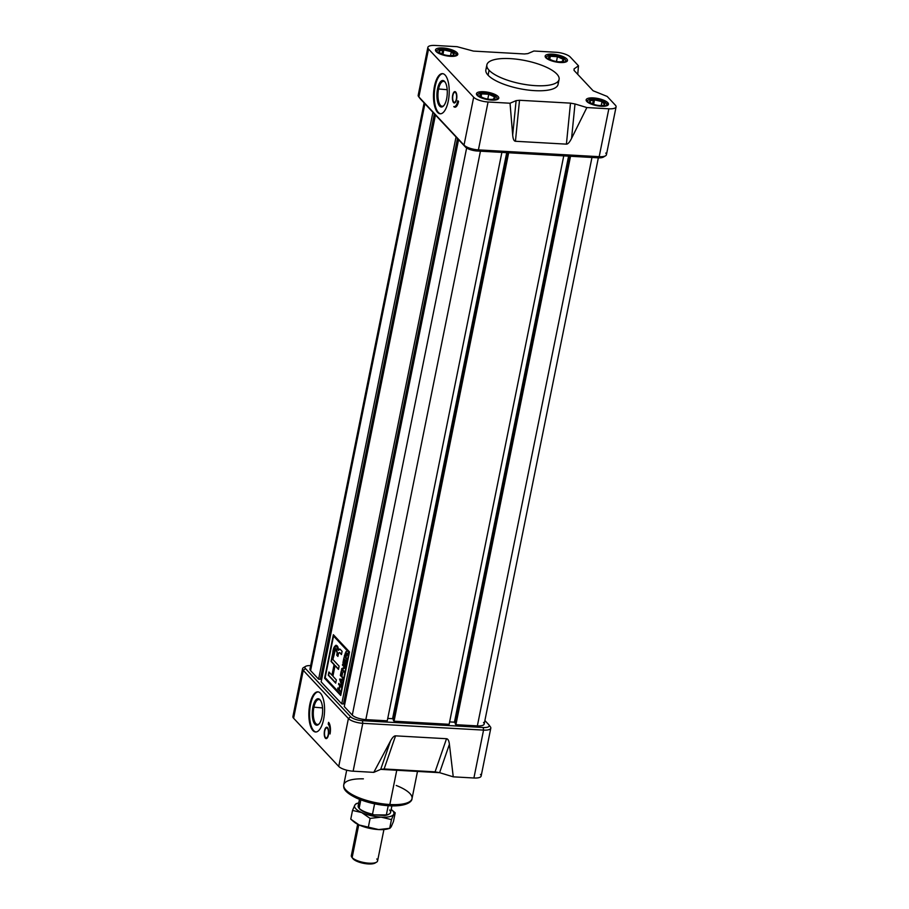 <?xml version="1.0" encoding="UTF-8"?>
<svg xmlns="http://www.w3.org/2000/svg" width="909" height="909" viewBox="0 0 909 909"><rect width="100%" height="100%" fill="white"/><g stroke="black" fill="none" stroke-linecap="round" stroke-linejoin="round"><path stroke-width="1.36" d="M320.559 700.475A12.476 4.84 -86.8 0 0 318.866 699.544A12.476 4.84 -86.8 0 0 313.878 707.429A12.476 4.84 -86.8 0 0 317.468 724.462A12.476 4.84 -86.8 0 0 319.252 723.723A12.476 4.84 -86.8 0 1 314.275 720.678A12.476 4.84 -86.8 0 1 313.878 707.429A12.476 4.84 93.2 0 1 320.559 700.475M312.889 707.1A13.26 5.147 93.2 0 1 320.286 700.078A13.26 5.147 93.2 0 1 322.002 716.837A13.26 5.147 93.2 0 1 318.934 724.098A13.26 5.147 93.2 0 1 313.412 721.496A13.26 5.147 93.2 0 1 312.889 707.1A13.26 5.147 93.2 0 1 319.934 699.646A13.26 5.147 93.2 0 1 322.002 716.837A13.26 5.147 -86.8 0 1 314.957 724.28A13.26 5.147 -86.8 0 1 312.889 707.1L322.547 707.918M313.685 730.62A20.089 7.795 -86.8 0 0 315.946 731.984A20.089 7.795 -86.8 0 1 313.685 730.62A20.089 7.795 93.2 0 1 309.924 708.463A20.089 7.795 93.2 0 1 318.207 691.908A20.089 7.795 -86.8 0 0 309.924 708.463A20.089 7.795 -86.8 0 0 313.685 730.62L312.946 730.586A20.089 7.795 -86.8 0 0 315.582 731.984A20.089 7.795 -86.8 0 0 324.172 715.894A20.089 7.795 -86.8 0 0 320.468 693.26A20.089 7.795 -86.8 0 0 317.832 691.863A20.089 7.795 -86.8 0 0 309.242 707.952A20.089 7.795 -86.8 0 0 312.946 730.586A20.089 7.795 93.2 0 1 309.799 704.543A20.089 7.795 93.2 0 1 320.468 693.26A20.089 7.795 93.2 0 1 323.615 719.292A20.089 7.795 93.2 0 1 312.946 730.586M490.803 728.177L481.145 776.07A11.385 3.647 -168.6 0 1 473.907 778.002L483.554 730.109A11.385 3.647 -168.6 0 0 490.121 726.518A11.385 3.647 -168.6 0 1 490.394 726.848A11.385 3.647 -168.6 0 1 490.803 728.177A11.385 3.647 -168.6 0 1 483.554 730.109L362.782 723.314A11.385 3.647 -168.6 0 1 348.397 718.542L303.254 670.353A11.385 3.647 -168.6 0 1 302.572 668.694A11.385 3.647 -168.6 0 1 303.47 667.626L305.663 666.342A9.374 3 11.4 0 0 305.481 668.592L350.624 716.781A9.374 3 11.4 0 0 362.475 720.701L483.247 727.507A9.374 3 11.4 0 0 488.872 724.814A9.374 3 11.4 0 0 488.644 724.553L484.883 720.542L488.644 724.553A9.374 3 -168.6 0 1 483.247 727.507L362.475 720.701A9.374 3 -168.6 0 1 350.624 716.781L305.481 668.592A9.374 3 -168.6 0 1 310.651 665.627A9.374 3 11.4 0 0 305.663 666.342M480.463 774.411A11.385 3.647 11.4 0 1 473.907 778.002L453.25 776.831L473.907 778.002L483.554 730.109L483.247 727.507L483.554 730.109L362.782 723.314A11.385 3.647 -168.6 0 1 348.397 718.542L338.739 766.435L348.397 718.542L303.254 670.353L293.607 718.246L338.739 766.435A11.385 3.647 11.4 0 0 353.135 771.196L373.781 772.366L390.518 740.96L373.781 772.366L353.135 771.196A11.385 3.647 -168.6 0 1 338.739 766.435L293.607 718.246A11.385 3.647 -168.6 0 1 292.914 716.587L302.572 668.694M325.399 738.21A5.693 2.204 93.2 0 1 324.513 730.836A5.693 2.204 93.2 0 1 327.535 727.632A5.693 2.204 -86.8 0 0 327.24 727.393A5.693 2.204 -86.8 0 0 324.433 731.211A5.693 2.204 -86.8 0 0 325.399 738.21A5.693 2.204 -86.8 0 0 326.615 738.506A5.693 2.204 -86.8 0 0 328.649 733.449A5.693 2.204 -86.8 0 0 327.535 727.632A5.352 2.079 -86.8 0 0 326.945 727.7A5.352 2.079 -86.8 0 0 326.638 727.904A5.352 2.079 -86.8 0 1 327.524 727.632A5.693 2.204 93.2 0 1 328.422 735.006A5.693 2.204 93.2 0 1 325.399 738.21L326.024 737.949M328.217 724.212A9.374 3.636 93.2 0 1 330.035 733.995A9.056 3.511 -86.8 0 0 328.592 722.348A9.056 3.511 93.2 0 1 330.035 733.995A9.374 3.636 -86.8 0 0 328.217 724.212L328.592 722.348L328.217 724.212L328.842 724.246L328.217 724.212M326.081 737.926A5.352 2.079 -86.8 0 0 326.354 738.165A5.352 2.079 -86.8 0 0 326.922 738.301A5.352 2.079 -86.8 0 1 326.081 737.926M384.121 768.98L380.712 769.355L439.604 772.673L435.081 771.855L446.524 738.722C448.001 738.869 448.966 740.721 449.41 744.278L453.25 776.831L439.604 772.673L453.25 776.831L449.41 744.278L439.604 772.673L449.41 744.278C448.966 740.721 448.001 738.869 446.524 738.722L435.081 771.855L384.121 768.98L395.551 735.847L446.524 738.722L395.551 735.847L384.121 768.98M373.781 772.366L380.712 769.355L390.518 740.96C392.37 737.529 394.052 735.824 395.551 735.847C394.052 735.824 392.37 737.529 390.518 740.96L380.712 769.355L373.781 772.366M327.41 728.257A5.022 1.954 93.2 0 1 328.194 734.767A5.022 1.954 93.2 0 1 325.524 737.585A5.022 1.954 -86.8 0 0 325.786 737.801A5.022 1.954 -86.8 0 0 328.251 734.427A5.022 1.954 -86.8 0 0 327.41 728.257A5.022 1.954 -86.8 0 0 326.331 727.995A5.022 1.954 -86.8 0 0 324.547 732.449A5.022 1.954 -86.8 0 0 325.524 737.585A5.022 1.954 93.2 0 1 324.74 731.075A5.022 1.954 93.2 0 1 327.41 728.257L327.854 728.075M328.842 724.246L329.092 723.007L328.842 724.246A9.374 3.636 93.2 0 1 330.365 727.791A9.374 3.636 -86.8 0 0 328.842 724.246M445.217 82.276A12.476 4.84 -86.8 0 0 443.524 81.344A12.476 4.84 -86.8 0 0 438.536 89.218A12.476 4.84 -86.8 0 0 442.126 106.251A12.476 4.84 -86.8 0 0 443.91 105.512A12.476 4.84 -86.8 0 1 438.922 102.467A12.476 4.84 -86.8 0 1 438.536 89.218A12.476 4.84 93.2 0 1 445.217 82.276M437.536 88.889A13.26 5.147 93.2 0 1 444.944 81.867A13.26 5.147 93.2 0 1 446.66 98.626A13.26 5.147 93.2 0 1 443.592 105.887A13.26 5.147 93.2 0 1 438.07 103.285A13.26 5.147 93.2 0 1 437.536 88.889A13.26 5.147 93.2 0 1 444.581 81.435A13.26 5.147 93.2 0 1 446.66 98.626A13.26 5.147 -86.8 0 1 439.615 106.069A13.26 5.147 -86.8 0 1 437.536 88.889L447.205 89.707M438.331 112.409A20.089 7.795 -86.8 0 0 440.604 113.773A20.089 7.795 -86.8 0 1 438.331 112.409A20.089 7.795 93.2 0 1 434.582 90.252A20.089 7.795 93.2 0 1 442.853 73.697A20.089 7.795 -86.8 0 0 434.582 90.252A20.089 7.795 -86.8 0 0 438.331 112.409L437.593 112.375A20.089 7.795 -86.8 0 0 440.229 113.773A20.089 7.795 -86.8 0 0 448.819 97.683A20.089 7.795 -86.8 0 0 445.126 75.061A20.089 7.795 -86.8 0 0 442.49 73.652A20.089 7.795 -86.8 0 0 433.9 89.741A20.089 7.795 -86.8 0 0 437.593 112.375A20.089 7.795 93.2 0 1 434.445 86.344A20.089 7.795 93.2 0 1 445.126 75.061A20.089 7.795 93.2 0 1 448.273 101.092A20.089 7.795 93.2 0 1 437.593 112.375M427.855 47.382A11.385 3.647 11.4 0 0 428.537 49.041A11.385 3.647 11.4 0 1 435.093 45.45L457.068 46.689L473.453 51.097L524.425 53.972L473.453 51.097L457.068 46.689L435.093 45.45A11.385 3.647 11.4 0 0 427.855 47.382L418.197 95.263A11.385 3.647 11.4 0 0 418.606 96.604A11.385 3.647 11.4 0 0 418.879 96.933L464.022 145.11A11.385 3.647 11.4 0 0 478.407 149.883L599.179 156.678A11.385 3.647 11.4 0 0 605.53 155.825A11.385 3.647 11.4 0 0 606.428 154.757L616.086 106.864A11.385 3.647 11.4 0 0 615.393 105.205L607.189 96.434L615.393 105.205A11.385 3.647 11.4 0 1 608.837 108.796L586.862 107.557L574.999 103.956L586.862 107.557L608.837 108.796A11.385 3.647 11.4 0 0 616.086 106.864M419.469 94.002A11.385 3.647 11.4 0 0 418.879 96.933L428.537 49.041L473.68 97.218A11.385 3.647 11.4 0 0 488.065 101.99L510.04 103.228L488.065 101.99L478.407 149.883L488.065 101.99A11.385 3.647 11.4 0 1 473.68 97.218L428.537 49.041L418.879 96.933L464.022 145.11L473.68 97.218L464.022 145.11A11.385 3.647 11.4 0 0 478.407 149.883L477.339 151.008A9.374 3 -168.6 0 1 465.488 147.076L420.356 98.899A9.374 3 -168.6 0 1 420.128 98.638A9.374 3 -168.6 0 1 419.958 98.365M457.852 100.74A9.374 3.636 93.2 0 1 454.102 106.66A9.374 3.636 93.2 0 1 453.773 106.603A9.056 3.511 -86.8 0 0 454.92 107.194A9.056 3.511 -86.8 0 0 458.545 101.478L457.852 100.74L458.545 101.478A9.056 3.511 93.2 0 1 453.773 106.603A9.374 3.636 -86.8 0 0 457.852 100.74M453.568 102.581A5.693 2.204 93.2 0 1 452.671 95.206A5.693 2.204 93.2 0 1 455.693 92.014A5.693 2.204 -86.8 0 0 455.409 91.764A5.693 2.204 -86.8 0 0 452.602 95.593A5.693 2.204 -86.8 0 0 453.568 102.581A5.693 2.204 -86.8 0 0 454.784 102.876A5.693 2.204 -86.8 0 0 456.807 97.831A5.693 2.204 -86.8 0 0 455.693 92.014A5.693 2.204 93.2 0 1 456.591 99.388A5.693 2.204 93.2 0 1 453.568 102.581L454.193 102.331A5.352 2.079 -86.8 0 0 454.511 102.535A5.352 2.079 -86.8 0 0 455.091 102.672A5.352 2.079 -86.8 0 1 454.239 102.308M510.04 103.228L516.107 100.638L519.516 100.274L570.488 103.137L519.516 100.274L515.437 141.27C513.971 141.122 513.051 139.043 512.687 135.055L510.04 103.228L516.107 100.638L519.516 100.274L515.437 141.27L566.409 144.145L515.437 141.27C513.971 141.122 513.051 139.043 512.687 135.055L516.107 100.638L512.687 135.055L510.04 103.228M570.488 103.137L574.999 103.956L571.579 138.361C569.636 142.236 567.92 144.156 566.409 144.145C567.92 144.156 569.636 142.236 571.579 138.361L586.862 107.557L571.579 138.361L574.999 103.956L570.488 103.137L566.409 144.145L570.488 103.137M607.189 96.434L593.111 90.764L574.056 70.425L593.111 90.764L607.189 96.434M574.056 70.425L574.068 68.925L578.476 65.789L574.068 68.925L574.136 70.504L574.068 68.925M570.261 57.017L578.476 65.789L570.261 57.017A11.385 3.647 11.4 0 0 555.865 52.256L533.901 51.018L527.834 53.608L524.425 53.972L527.834 53.608L533.901 51.018L555.865 52.256A11.385 3.647 11.4 0 1 570.261 57.017M607.78 102.683A11.385 3.647 -168.6 0 1 601.224 106.262A11.385 3.647 -168.6 0 1 586.828 101.501A11.385 3.647 -168.6 0 1 593.395 97.911A11.385 3.647 -168.6 0 1 607.78 102.683A11.385 3.647 -168.6 0 1 608.462 104.342A11.385 3.647 -168.6 0 1 598.94 106.046A11.385 3.647 -168.6 0 1 586.828 101.501A11.385 3.647 -168.6 0 1 586.146 99.842A11.385 3.647 -168.6 0 1 595.668 98.127A11.385 3.647 -168.6 0 1 607.78 102.683L607.235 105.387A10.385 3.318 -168.6 0 1 607.155 105.614A10.385 3.318 11.4 0 0 606.553 103.819M552.399 54.154A11.385 3.647 -168.6 0 1 566.784 58.915A11.385 3.647 -168.6 0 1 560.228 62.505A11.385 3.647 -168.6 0 1 545.832 57.744A11.385 3.647 -168.6 0 1 552.399 54.154A11.385 3.647 -168.6 0 1 567.466 60.585A11.385 3.647 -168.6 0 1 560.228 62.505A11.385 3.647 -168.6 0 1 545.15 56.085A11.385 3.647 -168.6 0 1 552.399 54.154L552.149 55.358M436.161 51.563A11.385 3.647 -168.6 0 1 435.468 49.904A11.385 3.647 -168.6 0 1 445.001 48.188A11.385 3.647 -168.6 0 1 457.102 52.745A11.385 3.647 -168.6 0 1 457.795 54.404A11.385 3.647 -168.6 0 1 448.262 56.119A11.385 3.647 -168.6 0 1 436.161 51.563A11.385 3.647 -168.6 0 1 442.717 47.972A11.385 3.647 -168.6 0 1 457.102 52.745A11.385 3.647 -168.6 0 1 450.546 56.335A11.385 3.647 -168.6 0 1 436.161 51.563L436.206 51.347A10.385 3.318 -168.6 0 1 437.024 50.37L437.752 49.938A9.715 3.102 11.4 0 0 440.49 54.142A9.715 3.102 -168.6 0 1 437.093 50.563A9.715 3.102 -168.6 0 1 443.172 49.211A9.715 3.102 11.4 0 0 437.752 49.938M491.542 100.092A11.385 3.647 -168.6 0 1 476.464 93.661A11.385 3.647 -168.6 0 1 483.713 91.729A11.385 3.647 -168.6 0 1 498.78 98.161A11.385 3.647 -168.6 0 1 491.542 100.092A11.385 3.647 -168.6 0 1 477.145 95.32A11.385 3.647 -168.6 0 1 483.713 91.729A11.385 3.647 -168.6 0 1 498.098 96.502A11.385 3.647 -168.6 0 1 491.542 100.092M486.872 64.869L485.861 69.845A36.826 11.783 11.4 0 0 488.076 75.208A36.826 11.783 11.4 0 0 527.254 89.946A36.826 11.783 11.4 0 0 558.069 84.401L559.08 79.424A36.826 11.783 -168.6 0 1 528.254 84.969A36.826 11.783 -168.6 0 1 489.076 70.232A36.826 11.783 -168.6 0 1 486.872 64.869A36.826 11.783 -168.6 0 1 517.687 59.324A36.826 11.783 -168.6 0 1 556.865 74.049A36.826 11.783 -168.6 0 1 559.08 79.424M577.749 74.356L578.476 65.789L577.749 74.356M605.53 155.825L603.337 157.109A9.374 3 -168.6 0 1 598.111 157.814L477.339 151.008A9.374 3 -168.6 0 1 465.488 147.076L420.356 98.899M455.568 92.638A5.022 1.954 93.2 0 1 456.352 99.138A5.022 1.954 93.2 0 1 453.693 101.967A5.022 1.954 -86.8 0 0 453.943 102.172A5.022 1.954 -86.8 0 0 456.42 98.808A5.022 1.954 -86.8 0 0 455.568 92.638A5.022 1.954 -86.8 0 0 454.5 92.377A5.022 1.954 -86.8 0 0 452.705 96.831A5.022 1.954 -86.8 0 0 453.693 101.967A5.022 1.954 93.2 0 1 452.898 95.456A5.022 1.954 93.2 0 1 455.568 92.638L456.023 92.457M455.693 92.002A5.352 2.079 -86.8 0 0 455.102 92.082A5.352 2.079 -86.8 0 0 454.795 92.286A5.352 2.079 -86.8 0 1 455.693 92.002M458.159 101.069A9.374 3.636 93.2 0 1 454.477 106.683A9.374 3.636 93.2 0 1 454.284 106.66A9.374 3.636 -86.8 0 0 458.159 101.069M454.182 106.66A9.056 3.511 -86.8 0 0 455.102 107.194A9.056 3.511 -86.8 0 1 454.182 106.66M311.151 667.876A10.715 3.431 11.4 0 0 310.594 670.626L318.616 679.182L432.911 112.307L318.616 679.182L310.594 670.626A10.715 3.431 -168.6 0 1 309.958 669.069L424.117 102.91M434.354 113.841L320.343 679.284L318.616 679.182L320.343 679.284L434.354 113.841M320.411 678.932L321.729 679.012L320.411 678.932M457.477 138.52L343.466 703.964L457.477 138.52M343.534 703.623L344.852 703.691L343.534 703.623M458.568 139.691L344.272 706.566L352.283 715.122L344.272 706.566L458.568 139.691M365.827 719.61A10.715 3.431 -168.6 0 1 352.283 715.122L466.635 147.997L352.283 715.122A10.715 3.431 11.4 0 0 365.827 719.61L480.441 151.178L365.827 719.61L387.268 720.826L365.827 719.61M501.882 152.394L387.268 720.826L501.882 152.394M506.711 152.667L392.574 718.701L393.563 719.746L392.574 718.701L387.757 718.428L392.574 718.701L506.711 152.667M507.892 152.723L393.404 720.519L394.052 721.201L393.404 720.519L507.892 152.723M508.665 152.769L394.052 721.201L449.137 724.303L394.052 721.201L508.665 152.769M563.75 155.871L449.137 724.303L563.75 155.871M568.579 156.143L454.443 722.178L455.42 723.234L454.443 722.178L449.614 721.905L454.443 722.178L568.579 156.143M569.75 156.212L455.273 723.996L455.909 724.689L455.273 723.996L569.75 156.212M570.534 156.257L455.909 724.689L477.361 725.893L455.909 724.689L570.534 156.257M598.349 157.825L484.179 724.075A10.715 3.431 -168.6 0 1 477.361 725.893L591.975 157.462L477.361 725.893A10.715 3.431 11.4 0 0 483.531 722.519M341.739 703.861L343.466 703.964L341.739 703.861L321.15 681.886L435.445 115.011L321.15 681.886L341.739 703.861L456.034 136.986L341.739 703.861M333.376 634.709L324.593 678.239L340.716 695.453L349.499 651.912L333.376 634.709L349.499 651.912L340.716 695.453L324.593 678.239L333.376 634.709M333.683 635.039L324.593 678.239L340.784 695.146L324.967 678.262L333.683 635.039M349.306 652.526L333.535 636.073L325.161 677.648L340.557 694.09L348.931 652.503L333.535 636.073L325.161 677.648L340.557 694.09L348.931 652.503L333.535 636.073L349.306 652.526L340.557 694.09L349.306 652.526M346.306 660.014L345.568 665.502L342.943 662.695L343.966 657.627L343.432 662.104L344.25 662.979L345.034 659.105L344.556 663.297L345.443 664.252L346.306 660.014L345.568 665.502L342.943 662.695L343.966 657.627L343.432 662.104L344.25 662.979L345.034 659.105L344.556 663.297L345.443 664.252L346.306 660.014M342.318 672.558L341.977 676.103L342.988 678.307L340.364 675.501L341.591 671.217L340.852 674.91L341.67 675.785L342.625 672.887L341.977 676.103L342.988 678.307L340.364 675.501L341.284 670.899L340.852 674.91L341.67 675.785L342.318 672.558M341.205 687.147L339.977 685.841L339.25 689.431L340.296 691.658L337.671 688.852L337.853 687.931L338.943 689.102L339.671 685.511L338.762 683.42L341.386 686.227L341.205 687.147L338.58 684.341L338.762 683.42L341.386 686.227L341.205 687.147M340.682 649.81L339.477 649.117L338.443 650.321L335.921 645.254L332.796 652.764L331.035 661.457L334.069 664.684L331.944 675.205L328.922 671.978L328.274 675.205L335.694 683.136L336.341 679.909L332.91 676.228L335.023 665.718L338.466 669.388L339.114 666.161L332.887 659.502L335.694 648.64L337.159 652.946L336.75 655.173L337.909 656.412L338.387 654.264C338.83 652.526 339.375 652.128 340.034 653.048L341.454 654.571L342.102 651.333L340.682 649.81L342.102 651.333L341.454 654.571L340.034 653.048C339.375 652.128 338.83 652.526 338.387 654.264L337.909 656.412L336.75 655.173L337.159 652.946C336.66 647.663 335.705 647.515 334.296 652.503L332.887 659.502L339.114 666.161L338.466 669.388L335.023 665.718L332.91 676.228L336.341 679.909L335.694 683.136L328.274 675.205L328.922 671.978L331.944 675.205L334.069 664.684L331.035 661.457L332.796 652.764C333.251 644.765 338.137 642.47 338.443 650.321C339.114 648.867 339.864 648.696 340.682 649.81M341.091 682.977L339.636 679.068L342.784 679.318L342.591 680.284L341.659 680.148L341.534 685.488L339.636 679.068L342.784 679.318L342.591 680.284L339.807 679.887L340.841 682.375L341.295 680.102L339.807 679.887L341.295 680.102L340.841 682.375L339.807 679.887L341.67 680.125L341.091 682.977M345.272 666.967L345.068 667.956L342.318 669.297L344.363 671.49L344.17 672.41L341.545 669.603L341.75 668.626L344.511 667.274L342.454 665.093L342.648 664.172L345.272 666.967L345.068 667.956L342.318 669.297L344.363 671.49L344.17 672.41L341.545 669.603L341.75 668.626L344.511 667.274L342.454 665.093L342.648 664.172L345.272 666.967M347.874 654.037L345.897 656.889L346.863 659.048L344.238 656.241L346.079 651.492L346.42 654.207L348.09 652.969L345.897 656.889L346.863 659.048L344.238 656.241L346.079 651.492L346.42 654.207L348.09 652.969L347.874 654.037M339.671 649.151L338.443 650.321L339.671 649.151M340.398 653.071L341.523 654.253L340.398 653.071M337.125 655.196L337.978 656.116L337.125 655.196L337.523 652.969L337.125 655.196M335.887 648.696L337.523 652.969L335.887 648.696M335.398 665.729L338.534 669.081L335.398 665.729M328.638 675.228L335.762 682.829L328.638 675.228L329.228 672.308L328.638 675.228M332.319 675.228L334.432 664.706L332.319 675.228M331.41 661.479L334.432 664.706L331.41 661.479L333.16 652.776L331.41 661.479M336.103 645.288L332.796 652.764L336.103 645.288M340.341 685.852L339.25 689.431L340.296 691.658L337.671 688.852L337.853 687.931L338.943 689.102L340.034 685.522L338.58 684.341L339.068 683.75L340.341 685.852M340.352 691.351L337.671 688.852L338.159 688.261L340.352 691.351M341.659 684.875L339.841 679.943L341.659 684.875M339.852 679.898L340.011 679.103L339.852 679.898M343.045 678L340.364 675.501L340.852 674.91L343.045 678M344.238 672.103L341.545 669.603L341.75 668.626L344.875 667.297L342.454 665.093L342.954 664.502L344.875 667.297L342.114 668.649L341.92 669.626L344.238 672.103M345.636 665.195L342.943 662.695L343.432 662.104L345.636 665.195M345.897 652.412L345.988 654.594L347.022 653.81L346.136 655.696L345.988 654.594L345.954 656.582L344.738 655.65L344.613 656.264L346.931 658.741L344.238 656.241L344.738 655.65L345.59 656.559L346.261 652.435L344.738 655.65L346.261 652.435M345.204 653.344L346.454 651.514L345.204 653.344M347.022 653.81L348.056 653.185L347.022 653.81M376.531 862.186L375.076 863.039A12.056 3.852 -168.6 0 1 363.907 863.391A12.056 3.852 -168.6 0 1 353.112 858.903A12.056 3.852 -168.6 0 1 352.828 858.551L351.817 857.21A13.396 4.284 11.4 0 0 352.135 857.585A13.396 4.284 11.4 0 0 364.123 862.573A13.396 4.284 11.4 0 0 376.531 862.186A13.396 4.284 11.4 0 0 377.587 860.925L383.916 829.553M357.657 824.258L351.328 855.63A13.396 4.284 11.4 0 0 351.817 857.21M389.586 809.999A16.544 5.295 -168.6 0 1 386.348 814.941L388.211 805.726L386.348 814.941A16.544 5.295 11.4 0 0 389.279 813.975L388.541 814.396A15.873 5.079 -168.6 0 1 384.734 815.475L373.872 814.873A15.873 5.079 -168.6 0 1 359.26 808.499L358.748 807.817A16.544 5.295 11.4 0 0 359.146 808.283A16.544 5.295 11.4 0 0 372.508 814.169L374.599 803.829L372.508 814.169L373.872 814.873A15.873 5.079 -168.6 0 1 359.032 808.158M389.279 813.975A16.544 5.295 11.4 0 0 390.586 812.419L391.893 805.885M359.998 804.033A16.544 5.295 11.4 0 0 359.146 808.283A16.544 5.295 11.4 0 0 372.508 814.169L373.872 814.873L386.348 814.941L384.734 815.475A15.873 5.079 11.4 0 0 388.882 814.18M359.464 799.352L358.157 805.874A16.544 5.295 11.4 0 0 358.748 807.817M487.781 99.104L488.758 94.275A7.738 2.477 -168.6 0 1 494.61 96.933L488.758 94.275L481.634 93.877A7.738 2.477 -168.6 0 1 488.758 94.275A7.738 2.477 -168.6 0 1 494.61 96.933A7.738 2.477 -168.6 0 1 494.11 98.967A7.738 2.477 -168.6 0 1 493.36 99.195A7.738 2.477 -168.6 0 1 486.247 98.797A7.738 2.477 -168.6 0 1 480.463 96.218A7.738 2.477 -168.6 0 1 480.384 96.138A7.738 2.477 -168.6 0 1 481.634 93.877L480.384 96.138A7.738 2.477 -168.6 0 1 481.634 93.877A7.738 2.477 -168.6 0 1 488.758 94.275L481.634 93.877L480.384 96.138A7.738 2.477 -168.6 0 0 486.247 98.797A7.738 2.477 -168.6 0 0 493.36 99.195L494.61 96.933A7.738 2.477 -168.6 0 1 493.36 99.195L494.61 96.933L488.758 94.275L487.781 99.104M493.996 100.024L494.61 96.933M478.566 96.036A9.715 3.102 11.4 0 1 484.156 92.968A9.715 3.102 11.4 0 1 496.439 97.036A9.715 3.102 -168.6 0 1 492.519 100.126A9.715 3.102 11.4 0 0 496.666 97.308A9.715 3.102 11.4 0 0 496.439 97.036A9.715 3.102 11.4 0 0 487.747 93.411A9.715 3.102 11.4 0 0 478.748 93.695A9.715 3.102 11.4 0 0 478.566 96.036A9.715 3.102 11.4 0 0 481.486 97.899A9.715 3.102 -168.6 0 1 478.566 96.036L478.27 96.263M496.928 97.695A10.385 3.318 -168.6 0 1 497.178 97.99A10.385 3.318 -168.6 0 1 497.553 99.206A10.385 3.318 -168.6 0 1 497.473 99.445A10.385 3.318 11.4 0 0 496.928 97.695M477.202 95.104L477.157 95.331A10.385 3.318 -168.6 0 1 477.202 95.104A10.385 3.318 -168.6 0 1 478.02 94.127L478.748 93.695M481.066 96.718L481.634 93.877L481.066 96.718M602.19 106.308A9.715 3.102 11.4 0 0 606.348 103.49A9.715 3.102 11.4 0 0 593.838 99.149A9.715 3.102 11.4 0 0 588.43 99.876A9.715 3.102 11.4 0 0 591.168 104.08A9.715 3.102 11.4 0 1 587.771 100.501A9.715 3.102 11.4 0 1 593.838 99.149A9.715 3.102 -168.6 0 1 605.746 102.865A9.715 3.102 -168.6 0 1 602.19 106.308M606.348 103.49L606.848 104.16A10.385 3.318 -168.6 0 1 607.235 105.387M603.36 105.285L604.667 104.478A7.738 2.477 -168.6 0 1 603.792 105.137A7.738 2.477 -168.6 0 1 599.838 105.546A7.738 2.477 -168.6 0 1 592.35 103.785A7.738 2.477 -168.6 0 1 590.146 102.387A7.738 2.477 -168.6 0 1 589.691 100.944A7.738 2.477 -168.6 0 1 594.52 99.876A7.738 2.477 -168.6 0 1 602.008 101.638A7.738 2.477 -168.6 0 1 604.667 104.478L602.008 101.638L594.52 99.876L589.691 100.944L590.6 102.785L589.691 100.944A7.738 2.477 -168.6 0 1 594.52 99.876A7.738 2.477 -168.6 0 1 602.008 101.638A7.738 2.477 -168.6 0 1 604.667 104.478A7.738 2.477 -168.6 0 1 599.838 105.546A7.738 2.477 -168.6 0 1 592.35 103.785A7.738 2.477 -168.6 0 1 589.691 100.944L594.52 99.876L593.622 104.296M588.112 100.092A10.385 3.318 -168.6 0 0 586.862 101.524A10.385 3.318 -168.6 0 1 586.884 101.285A10.385 3.318 -168.6 0 1 587.703 100.297L588.43 99.876M565.353 59.733A9.715 3.102 11.4 0 1 561.205 62.551A9.715 3.102 11.4 0 0 565.125 59.46A9.715 3.102 11.4 0 0 556.433 55.835A9.715 3.102 11.4 0 0 547.434 56.119A9.715 3.102 11.4 0 0 547.252 58.449A9.715 3.102 11.4 0 0 550.172 60.324A9.715 3.102 11.4 0 1 547.252 58.449A9.715 3.102 -168.6 0 1 552.842 55.392A9.715 3.102 -168.6 0 1 565.125 59.46A9.715 3.102 11.4 0 1 565.353 59.733L565.864 60.403A10.385 3.318 -168.6 0 1 566.239 61.63A10.385 3.318 -168.6 0 1 566.159 61.857A10.385 3.318 -168.6 0 0 565.614 60.108A10.385 3.318 -168.6 0 1 565.864 60.403M547.116 56.335A10.385 3.318 11.4 0 0 545.866 57.767A10.385 3.318 -168.6 0 1 545.889 57.517A10.385 3.318 -168.6 0 1 546.707 56.54L547.434 56.119M557.444 56.699A7.738 2.477 -168.6 0 1 563.296 59.358A7.738 2.477 -168.6 0 1 562.796 61.38A7.738 2.477 -168.6 0 1 562.046 61.607A7.738 2.477 -168.6 0 1 554.933 61.21A7.738 2.477 -168.6 0 1 549.15 58.63A7.738 2.477 -168.6 0 1 549.07 58.551A7.738 2.477 -168.6 0 1 550.331 56.29A7.738 2.477 -168.6 0 1 557.444 56.699L550.331 56.29L549.07 58.551A7.738 2.477 -168.6 0 1 550.331 56.29A7.738 2.477 -168.6 0 1 557.444 56.699A7.738 2.477 -168.6 0 1 563.296 59.358L557.444 56.699L550.331 56.29L549.07 58.551A7.738 2.477 -168.6 0 0 554.933 61.21A7.738 2.477 -168.6 0 0 562.046 61.607L563.296 59.358A7.738 2.477 -168.6 0 1 562.046 61.607L563.296 59.358L557.444 56.699L556.467 61.517M562.682 62.437L563.296 59.358M437.434 50.165A10.385 3.318 11.4 0 0 436.184 51.597A10.385 3.318 -168.6 0 1 436.206 51.347M451.523 56.369A9.715 3.102 11.4 0 0 455.67 53.551A9.715 3.102 11.4 0 0 443.172 49.211A9.715 3.102 11.4 0 1 455.068 52.927A9.715 3.102 11.4 0 1 451.523 56.369M452.682 55.358L454 54.54L451.341 51.699L443.842 49.938L439.013 51.006A7.738 2.477 -168.6 0 1 443.842 49.938A7.738 2.477 -168.6 0 1 451.341 51.699A7.738 2.477 -168.6 0 1 454 54.54A7.738 2.477 -168.6 0 1 453.114 55.21A7.738 2.477 -168.6 0 1 449.16 55.619A7.738 2.477 -168.6 0 1 441.672 53.847A7.738 2.477 -168.6 0 1 439.467 52.461A7.738 2.477 -168.6 0 1 439.013 51.006L439.933 52.847M455.67 53.551L456.182 54.233A10.385 3.318 -168.6 0 1 456.557 55.449A10.385 3.318 -168.6 0 1 456.477 55.688L457.102 52.745M361.691 812.555A20.089 6.431 -168.6 0 1 354.783 805.181L352.522 810.43L361.691 812.555L370.099 818.407L381.155 817.146A20.089 6.431 -168.6 0 1 361.691 812.555A20.089 6.431 -168.6 0 1 354.783 805.181A20.089 6.431 -168.6 0 1 358.748 802.92A20.089 6.431 11.4 0 0 358.112 803.09A20.089 6.431 11.4 0 0 354.783 805.181L352.522 810.43L361.691 812.555L370.099 818.407L368.35 827.11L370.099 818.407L381.155 817.146L391.449 819.611L393.699 814.35A20.089 6.431 -168.6 0 1 381.155 817.146A20.089 6.431 -168.6 0 1 361.691 812.555M395.21 812.839L393.699 814.35A20.089 6.431 -168.6 0 1 381.155 817.146L391.449 819.611L389.688 828.315L378.644 829.576A20.089 6.431 -168.6 0 0 387.859 828.883L389.893 828.292L391.2 826.792L393.449 821.543L395.21 812.839L393.449 821.543L391.2 826.792L389.688 828.315L391.449 819.611L393.699 814.35A20.089 6.431 -168.6 0 0 391.177 809.464A20.089 6.431 -168.6 0 1 391.699 809.862A20.089 6.431 -168.6 0 1 393.699 814.35L395.21 812.839L391.699 809.862M356.283 803.658L354.783 805.181M389.688 828.315L378.644 829.576L359.18 824.997L350.76 819.134L352.522 810.43L350.76 819.134L354.271 822.111A20.089 6.431 -168.6 0 0 359.18 824.997L353.022 821.088M389.007 828.485A20.089 6.431 11.4 0 1 378.644 829.576A20.089 6.431 -168.6 0 1 359.18 824.997A20.089 6.431 11.4 0 0 378.644 829.576L359.18 824.997A20.089 6.431 11.4 0 1 353.828 821.736M388.791 805.647A2.011 0.784 -86.8 0 0 389.847 804.51A34.826 11.147 -168.6 0 1 346.34 790.432A34.826 11.147 -168.6 0 1 363.395 778.843M396.222 785.467A34.826 11.147 11.4 0 1 411.902 799.045A34.826 11.147 11.4 0 1 389.847 804.51A34.826 11.147 11.4 0 0 412.016 798.613C412.152 801.511 406.698 806.737 389.052 805.783C377.235 804.976 366.384 802.408 356.487 798.079C342.648 791.239 343.659 787.421 343.738 784.842A34.826 11.147 11.4 0 0 389.847 804.51L396.869 769.707M294.186 715.326A11.385 3.647 11.4 0 0 293.607 718.246L303.254 670.353A11.385 3.647 -168.6 0 1 304.969 667.07M362.782 723.314L353.135 771.196L362.782 723.314L362.475 720.701L362.782 723.314M303.254 670.353L305.481 668.592L303.254 670.353M348.397 718.542L350.624 716.781L348.397 718.542M483.463 92.945L483.713 91.729M489.076 70.232A36.826 11.783 -168.6 0 1 510.301 58.619A36.826 11.783 -168.6 0 1 556.865 74.049A36.826 11.783 11.4 0 1 535.64 85.662A36.826 11.783 11.4 0 1 489.076 70.232L488.076 75.208A36.826 11.783 11.4 0 1 487.213 67.527M557.728 81.742A36.826 11.783 -168.6 0 1 531.095 90.377A36.826 11.783 -168.6 0 1 488.076 75.208M604.03 156.382A9.374 3 -168.6 0 1 598.111 157.814L599.179 156.678L608.837 108.796L599.179 156.678L478.407 149.883L477.339 151.008L598.111 157.814L599.179 156.678A11.385 3.647 11.4 0 0 605.746 153.087M464.022 145.11L465.488 147.076L464.022 145.11M342.591 680.284L341.659 680.148L342.591 680.25M310.594 670.626L424.901 103.751L310.594 670.626M375.656 862.584A12.056 3.852 -168.6 0 1 364.804 863.55A12.056 3.852 -168.6 0 1 353.112 858.903L352.135 857.585A13.396 4.284 -168.6 0 1 352.828 854.142M376.781 858.971A13.396 4.284 11.4 0 1 369.065 863.198A13.396 4.284 11.4 0 1 352.135 857.585L358.748 824.793M359.146 808.283L360.839 799.886M477.18 95.354A10.385 3.318 -168.6 0 1 478.429 93.922M592.6 103.899L593.259 100.66M604.667 104.478L602.008 101.638L594.52 99.876M601.224 105.569L602.008 101.638M549.752 59.13L550.331 56.29M442.581 50.722L441.933 53.961M439.013 51.006A7.738 2.477 -168.6 0 1 443.842 49.938A7.738 2.477 -168.6 0 1 451.341 51.699A7.738 2.477 -168.6 0 1 454 54.54A7.738 2.477 -168.6 0 1 449.16 55.619A7.738 2.477 -168.6 0 1 441.672 53.847A7.738 2.477 -168.6 0 1 439.013 51.006L443.842 49.938L451.341 51.699L454 54.54M455.875 53.881A10.385 3.318 -168.6 0 1 456.477 55.688L456.557 55.449M450.546 55.642L451.341 51.699M442.956 54.358L443.842 49.938M358.112 803.09L356.044 803.692M343.738 784.842L346.704 770.184M412.016 798.613L417.606 770.866M325.786 737.801L326.354 738.165M326.331 727.995L326.945 727.7M488.872 724.814L490.394 726.848M453.943 102.172L454.511 102.535M454.5 92.377L455.102 92.082M418.606 96.604L420.128 98.638M496.666 97.308L497.178 97.99"/></g></svg>
